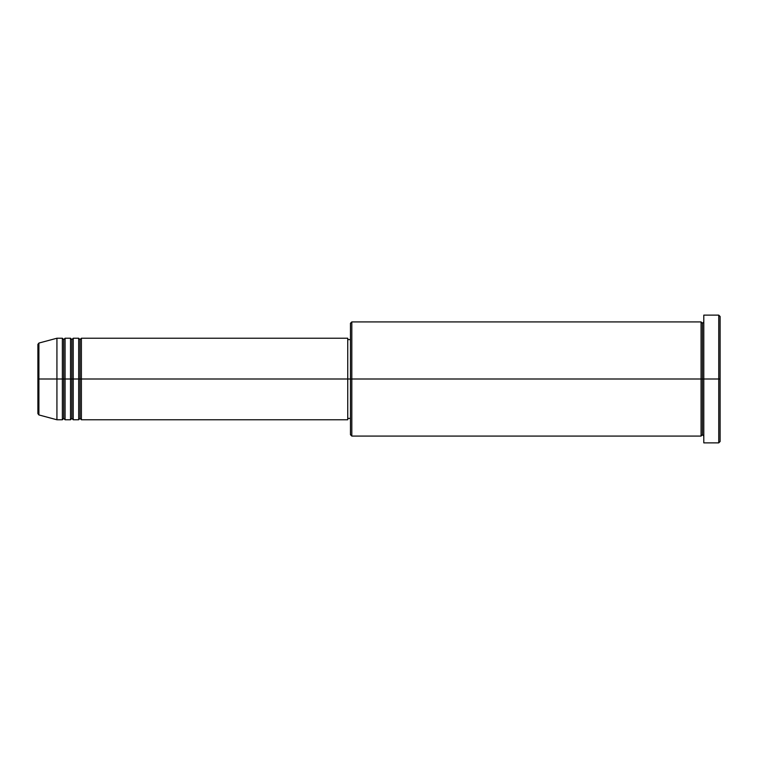 <?xml version="1.0" encoding="UTF-8"?>
<svg xmlns="http://www.w3.org/2000/svg" width="758" height="758" viewBox="0 0 758 758"><rect width="100%" height="100%" fill="white"/><g stroke="black" fill="none" stroke-linecap="round" stroke-linejoin="round"><path stroke-width="1.14" d="M37.9 379L37.9 413.631L37.9 379L37.9 413.631L38.904 414.939L38.904 379L38.904 414.939L38.904 379L37.9 379L37.9 344.369L37.9 379L56.926 379L38.904 379L38.904 343.061L38.904 379L38.904 343.061L37.9 344.369L37.9 379M703.794 436.077L702.429 434.713L701.074 436.077L701.074 321.923L701.074 379L702.429 379L702.429 323.287L702.429 379L702.429 323.287L702.429 379L703.794 379L703.794 442.871L703.794 315.129L703.794 379L718.745 379L718.745 442.871L718.745 379L720.1 379L720.1 316.484L720.1 441.516L720.1 379L351.816 379L351.816 436.077L351.816 379L347.742 379L347.742 419.771L347.742 379L81.39 379L81.39 338.229L81.39 379L80.026 379L80.026 339.593L80.026 379L78.671 379L78.671 338.229L78.671 379L73.232 379L73.232 338.229L73.232 379L71.877 379L71.877 339.593L71.877 379L70.513 379L70.513 338.229L70.513 379L65.084 379L65.084 338.229L65.084 379L63.719 379L63.719 339.593L63.719 379L62.364 379L62.364 338.229L62.364 379L56.926 379L56.926 419.771L56.926 379L62.364 379L62.364 338.229L56.926 338.229L56.926 379L56.926 338.229L38.904 343.061M81.39 419.771L80.026 418.407L78.671 419.771L78.671 379L80.026 379L80.026 339.593L80.026 418.407L80.026 379L80.026 418.407L80.026 379L81.39 379L81.39 419.771L347.742 419.771M73.232 419.771L71.877 418.407L70.513 419.771L70.513 379L71.877 379L71.877 339.593L71.877 418.407L71.877 379L71.877 418.407L71.877 379L73.232 379L73.232 419.771L78.671 419.771M65.084 419.771L63.719 418.407L62.364 419.771L62.364 379L63.719 379L63.719 339.593L63.719 418.407L63.719 379L63.719 418.407L63.719 379L65.084 379L65.084 419.771L70.513 419.771M62.364 338.229L63.719 339.593L65.084 338.229L65.084 379L70.513 379L70.513 338.229L71.877 339.593L73.232 338.229L73.232 379L78.671 379L78.671 338.229L80.026 339.593L81.39 338.229L81.39 379L347.742 379L347.742 338.229L347.742 379L350.461 379L350.461 434.713L350.461 323.287L350.461 379L701.074 379L701.074 321.923L351.816 321.923L351.816 379L351.816 321.923L350.461 323.287M718.745 379L718.745 315.129L718.745 379M701.074 379L701.074 436.077L701.074 379M702.429 379L702.429 434.713L702.429 379M62.364 379L62.364 419.771L62.364 379M65.084 379L65.084 419.771L65.084 379M70.513 379L70.513 419.771L70.513 379M73.232 379L73.232 419.771L73.232 379M78.671 379L78.671 419.771L78.671 379M81.39 379L81.39 419.771L81.39 379M701.074 436.077L351.816 436.077L350.461 434.713M703.794 442.871L718.745 442.871L720.1 441.516M701.074 321.923L702.429 323.287L703.794 321.923M350.461 418.407L347.742 418.407M62.364 419.771L56.926 419.771L38.904 414.939M70.513 338.229L65.084 338.229M720.1 316.484L718.745 315.129L703.794 315.129M350.461 339.593L347.742 339.593M347.742 338.229L81.39 338.229M78.671 338.229L73.232 338.229"/></g></svg>
